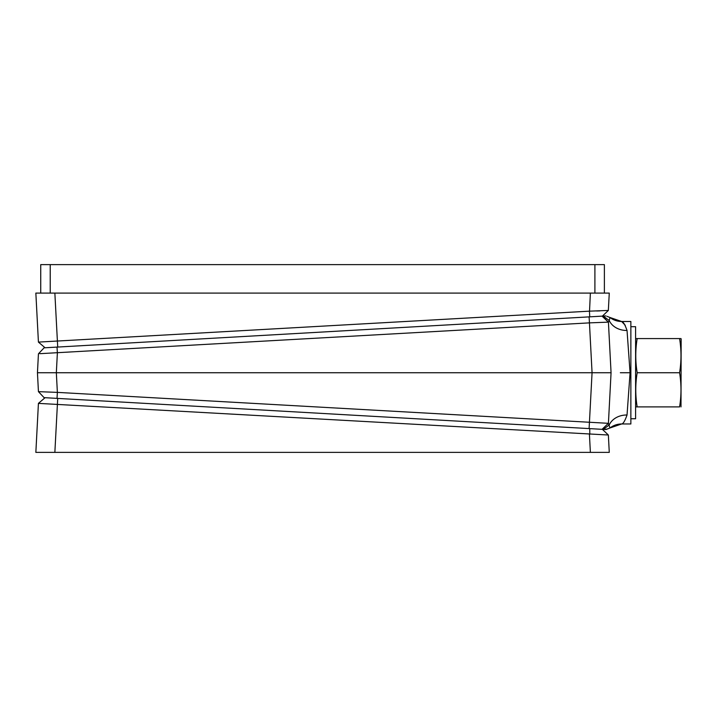 <?xml version="1.0" encoding="UTF-8"?>
<svg xmlns="http://www.w3.org/2000/svg" width="717" height="717" viewBox="0 0 717 717"><rect width="100%" height="100%" fill="white"/><g stroke="black" fill="none" stroke-linecap="round" stroke-linejoin="round"><path stroke-width="1.08" d="M630.861 418.755L635.603 418.755L635.603 326.71L630.861 326.71M680.998 406.897L681.15 339.141L680.998 338.576L679.582 338.576C681.446 349.959 681.446 361.35 679.582 372.732C681.446 384.124 681.446 395.506 679.582 406.897L637.171 406.897C635.307 395.506 635.307 384.124 637.171 372.732C635.307 361.35 635.307 349.959 637.171 338.576L636.131 338.576M635.603 406.324L635.755 406.897L637.171 406.897L635.755 406.897M635.603 339.141L635.755 338.576M54.806 452.373L35.85 452.373L38.422 403.375L45.072 397.702L57.71 398.419L44.087 397.639L38.44 391.643L37.445 372.732L56.338 372.732L57.369 392.378L608.419 423.326L609.979 427.977L605.919 429.546L603.257 429.393L606.985 429.133M625.251 325.285L621.639 321.494C623.154 321.548 624.955 324.541 627.034 330.465L630.073 372.732L627.034 415.009A18.983 15.649 3 0 0 609.253 424.903L603.257 429.393L602.388 429.349L608.366 435.022L38.422 403.375L45.072 397.702L38.422 403.366M592.117 372.732L611.063 372.732L608.419 423.326L602.047 429.322L608.41 423.335L609.441 403.743M40.735 293.092L40.735 264.627L50.226 264.627L50.226 293.092L35.85 293.092L609.271 293.092L608.339 310.461M627.034 330.465A18.983 15.649 -3 0 1 609.253 320.562L608.419 322.139L611.063 372.732L610.346 386.49M609.826 396.349L609.647 399.844M42.393 395.847L38.44 391.652L57.369 392.378L57.028 398.374L55.693 398.302M602.047 316.143L608.419 322.139L602.388 316.125L599.295 316.296L589.105 316.878L589.446 322.874L39.856 353.678M604.386 293.092L594.904 293.092L594.904 264.627L604.386 264.627L604.386 293.092M54.859 293.092L57.71 347.055L45.072 347.772L38.422 342.099L45.072 347.772L38.422 342.099L589.428 311.16L608.366 310.443L602.388 316.125L608.366 310.443L602.388 316.125L605.919 315.919L603.257 316.072L609.253 320.562L609.979 317.488L612.031 318.886M38.422 342.09L35.85 293.092M599.905 310.891L596.741 310.99M589.526 311.16L590.378 293.092M589.75 316.842L589.428 311.16M37.445 372.732L38.44 353.822L44.087 347.826L589.105 316.878M589.105 428.587L602.388 429.349L608.366 435.022L609.271 452.373L54.859 452.373L57.71 398.419L589.105 428.587L592.063 372.732L56.338 372.732L57.369 353.087L57.028 347.091M627.034 415.009C624.955 420.924 623.154 423.917 621.639 423.971L630.861 423.971L621.639 423.971A18.983 18.983 0 0 0 609.979 427.977L612.031 426.588M630.861 423.971L630.861 321.494L621.639 321.494A18.983 18.983 0 0 1 620.725 321.467L619.022 321.315M620.339 372.732L630.073 372.732M621.639 321.494L621.639 321.494A18.983 18.983 0 0 1 609.979 317.488L621.639 321.494A18.983 18.983 0 0 1 609.979 317.488L606.985 316.331M608.419 322.139L589.499 322.874M589.75 428.632L589.795 434.314M636.687 338.576L680.998 338.576M637.171 372.732L679.582 372.732M50.226 264.627L594.904 264.627M592.063 372.732L589.446 322.874M590.378 452.373L589.428 434.305M619.022 424.159L620.725 423.998M609.979 427.977L621.639 423.971M38.44 391.652L40.107 393.418M41.711 350.344L38.44 353.822M608.357 435.013L602.388 429.349"/></g></svg>
